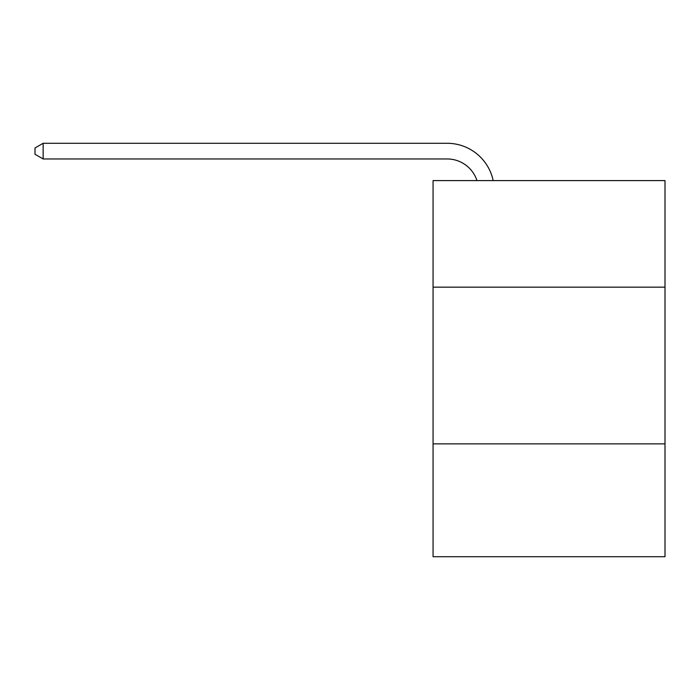 <?xml version="1.0" encoding="UTF-8"?>
<svg xmlns="http://www.w3.org/2000/svg" width="700" height="700" viewBox="0 0 700 700"><rect width="100%" height="100%" fill="white"/><g stroke="black" fill="none" stroke-linecap="round" stroke-linejoin="round"><path stroke-width="1.05" d="M665 287.158L665 180.591L433.064 180.591L433.064 287.158L665 287.158L665 556.71L433.064 556.71L433.064 287.158M665 443.87L433.064 443.87M476.963 180.591A31.343 31.343 0 0 0 447.16 158.961A31.343 31.343 0 0 1 476.963 180.591A31.343 31.343 0 0 0 447.16 158.961A31.343 31.343 0 0 1 476.963 180.591A31.343 31.343 0 0 0 447.16 158.961A31.343 31.343 0 0 1 476.963 180.591A31.343 31.343 0 0 0 447.16 158.961A31.343 31.343 0 0 1 476.963 180.591A31.343 31.343 0 0 0 447.16 158.961A31.343 31.343 0 0 1 476.963 180.591A31.343 31.343 0 0 0 447.16 158.961A31.343 31.343 0 0 1 476.963 180.591A31.343 31.343 0 0 0 447.16 158.961A31.343 31.343 0 0 1 476.963 180.591A31.343 31.343 0 0 0 447.16 158.961A31.343 31.343 0 0 1 476.963 180.591A31.343 31.343 0 0 0 447.16 158.961A31.343 31.343 0 0 1 476.963 180.591A31.343 31.343 0 0 0 447.16 158.961A31.343 31.343 0 0 1 476.963 180.591A31.343 31.343 0 0 0 447.16 158.961A31.343 31.343 0 0 1 476.963 180.591A31.343 31.343 0 0 0 447.16 158.961A31.343 31.343 0 0 1 476.963 180.591A31.343 31.343 0 0 0 447.16 158.961A31.343 31.343 0 0 1 476.963 180.591A31.343 31.343 0 0 0 447.16 158.961A31.343 31.343 0 0 1 476.963 180.591A31.343 31.343 0 0 0 447.16 158.961A31.343 31.343 0 0 1 476.963 180.591A31.343 31.343 0 0 0 447.16 158.961A31.343 31.343 0 0 1 476.963 180.591A31.343 31.343 0 0 0 447.16 158.961A31.343 31.343 0 0 1 476.963 180.591A31.343 31.343 0 0 0 447.16 158.961A31.343 31.343 0 0 1 476.963 180.591A31.343 31.343 0 0 0 447.16 158.961A31.343 31.343 0 0 1 476.963 180.591A31.343 31.343 0 0 0 447.16 158.961A31.343 31.343 0 0 1 476.963 180.591A31.343 31.343 0 0 0 447.16 158.961A31.343 31.343 0 0 1 476.963 180.591A31.343 31.343 0 0 0 447.16 158.961A31.343 31.343 0 0 1 476.963 180.591A31.343 31.343 0 0 0 447.16 158.961A31.343 31.343 0 0 1 476.963 180.591A31.343 31.343 0 0 0 447.16 158.961A31.343 31.343 0 0 1 476.963 180.591A31.343 31.343 0 0 0 447.16 158.961A31.343 31.343 0 0 1 476.963 180.591A31.343 31.343 0 0 0 447.16 158.961A31.343 31.343 0 0 1 476.963 180.591A31.343 31.343 0 0 0 447.16 158.961L43.146 158.961L35 154.263L35 147.989L43.146 143.29L447.16 143.29A47.014 47.014 0 0 1 493.168 180.591M43.146 143.29L447.16 143.29L43.146 143.29L447.16 143.29L43.146 143.29L447.16 143.29L43.146 143.29L447.16 143.29L43.146 143.29L447.16 143.29L43.146 143.29L447.16 143.29L43.146 143.29L447.16 143.29L43.146 143.29L447.16 143.29L43.146 143.29L447.16 143.29L43.146 143.29L447.16 143.29L43.146 143.29L447.16 143.29L43.146 143.29L447.16 143.29L43.146 143.29L447.16 143.29L43.146 143.29L447.16 143.29L43.146 143.29L447.16 143.29L43.146 143.29L447.16 143.29L43.146 143.29L447.16 143.29L43.146 143.29L447.16 143.29L43.146 143.29L447.16 143.29L43.146 143.29L447.16 143.29L43.146 143.29L447.16 143.29L43.146 143.29L447.16 143.29L43.146 143.29L447.16 143.29L43.146 143.29L447.16 143.29L43.146 143.29L447.16 143.29L43.146 143.29L447.16 143.29L43.146 143.29L43.146 158.961"/></g></svg>

